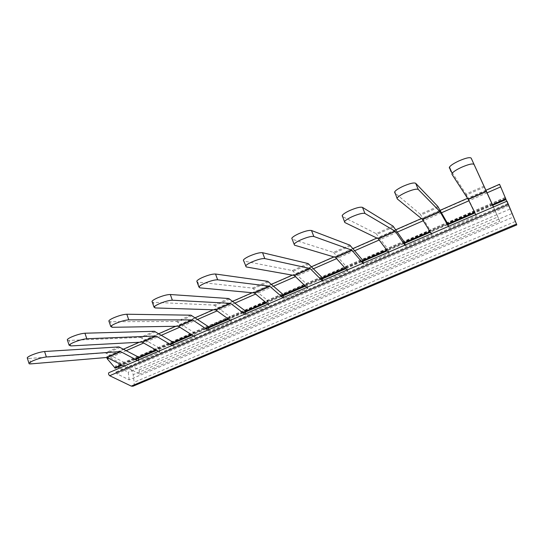 <?xml version="1.0" encoding="UTF-8"?>
<svg xmlns="http://www.w3.org/2000/svg" width="544" height="544" viewBox="0 0 544 544"><rect width="100%" height="100%" fill="white"/><g stroke="black" fill="none" stroke-linecap="round" stroke-linejoin="round"><path stroke-width="0.41" stroke-dasharray="2.72 2.04" d="M499.535 184.273L516.8 224.903M106.706 357.496L107.025 356.395L107.528 356.442L128.901 367.397C131.111 368.832 132.532 371.266 133.164 374.687L134.137 382.269C134.361 384.37 133.953 385.689 132.926 386.24M505.988 199.573L505.152 197.499L506.07 199.532M506.688 201.287L513.4 217.015L129.193 379.848L116.865 373.796L114.852 370.26L108.861 372.694M507.028 201.144L513.4 217.015M119.823 367.975L128.241 372.212L129.193 379.848M505.566 198.424L115.43 367.01L115.614 365.996L117.98 367.044M115.43 367.01L115.294 368.206M509.884 209.1L128.241 372.212M124.114 366.126L139.658 374.054L139.108 369.893L105.393 352.852L29.281 358.455L31.035 363.875M493.428 206.999L499.746 221.231L139.658 374.054M475.735 214.628L476.347 215.873L449.113 227.589L448.61 226.311M448.426 226.392L449.113 227.589M431.331 233.757L432.058 234.926L405.736 246.255L405.287 244.977M404.947 245.126L405.736 246.255M388.423 252.246L389.252 253.348L363.8 264.302L363.399 263.024M362.909 263.235L363.8 264.302M346.929 270.123L347.854 271.157L323.231 281.758L322.871 280.486M322.245 280.758L323.231 281.758M306.775 287.422L307.795 288.395L283.954 298.656L283.642 297.391M282.887 297.718L283.954 298.656M267.913 304.171L269.015 305.082L245.922 315.017L245.65 313.759M244.773 314.14L245.922 315.017M230.268 320.389L231.452 321.246L209.073 330.874L208.842 329.616M207.849 330.045L209.073 330.874M193.786 336.104L195.044 336.913L173.352 346.242L173.155 344.998M172.054 345.467L173.352 346.242M158.42 351.342L159.746 352.097L138.706 361.155L138.536 359.91M137.34 360.427L138.706 361.155M139.108 369.893L497.889 216.934L493.476 206.978M499.746 221.231L497.889 216.934M492.728 205.292L492.32 204.374M484.174 186.028L465.943 194.058L449.29 168.035L451.955 174.264M465.943 194.058L474.531 211.487L447.406 223.217L447.698 223.972M476.347 215.873L474.531 211.487M437.825 206.441L420.233 214.193L394.713 192.78L397.249 198.907M420.233 214.193L430.42 230.554L404.206 241.89L404.471 242.638M432.058 234.926L430.42 230.554M393.094 226.148L376.108 233.628L342.4 216.498L344.814 222.523M376.108 233.628L387.784 248.989L362.433 259.944L362.671 260.698M389.252 253.348L387.784 248.989M349.894 245.174L333.479 252.396L292.216 239.251L294.515 245.181M333.479 252.396L346.548 266.812L322.014 277.413L322.225 278.161M347.854 271.157L346.548 266.812M308.149 263.554L292.284 270.545L244.025 261.093L246.221 266.941M292.284 270.545L306.639 284.063L282.887 294.331L283.07 295.072M307.795 288.395L306.639 284.063M267.791 281.33L252.443 288.089L197.724 282.091L199.818 287.844M252.443 288.089L268.002 300.764L244.997 310.712L245.154 311.454M269.015 305.082L268.002 300.764M228.745 298.527L213.894 305.068L153.19 302.28L155.196 307.945M213.894 305.068L230.568 316.948L208.27 326.584L208.413 327.325M231.452 321.246L230.568 316.948M190.951 315.173L176.576 321.504L110.337 321.708L112.248 327.291M176.576 321.504L194.29 332.629L172.672 341.972L172.788 342.706M195.044 336.913L194.29 332.629M154.353 331.289L140.427 337.423L69.061 340.422L70.89 345.923M140.427 337.423L159.106 347.834L138.135 356.898L138.237 357.632M159.746 352.097L159.106 347.834M27.363 358.265L29.281 358.455M197.078 281.935L197.724 282.091M152.225 302.083L153.19 302.28M109.052 321.497L110.337 321.708M67.456 340.211L69.061 340.422M499.637 184.545L107.528 356.442M507.878 204.673L128.901 367.397M487.179 192.787L468.928 200.77M441.49 212.772L423.28 220.735M397.365 232.064L379.202 240.006M354.736 250.709L336.634 258.624M313.521 268.736L295.48 276.624M273.652 286.171L255.68 294.032M235.062 303.042L217.165 310.869M197.696 319.382L179.88 327.175M161.493 335.22L143.759 342.972M126.405 350.567L108.752 358.285M511.748 213.656L133.164 374.687M492.395 204.666L474.613 212.344M447.182 224.196L430.005 231.608M403.498 243.059L386.9 250.226M361.277 261.297L345.229 268.226M320.443 278.936L304.912 285.641M280.928 296.004L265.894 302.498M242.665 312.528L228.106 318.818M205.598 328.535L191.488 334.628M169.68 344.053L155.999 349.962M134.844 359.094L121.577 364.827M505.648 198.608L115.478 367.186M505.22 197.683L115.96 366.03M508.79 205.727L116.865 373.796M507.912 203.708L116.022 372.116M507.851 203.572L116.035 371.974M506.906 201.368L114.852 370.26M515.236 221.517L134.137 382.269M118.898 346.909L105.393 352.852M120.312 347.276L106.842 353.206M155.693 331.711L141.794 337.824M192.202 315.649L177.861 321.96M229.901 299.057L215.091 305.578M268.845 281.928L253.545 288.66M309.101 264.214L293.277 271.177M350.73 245.902L334.363 253.103M393.802 226.95L376.863 234.403M438.403 207.325L420.866 215.043M484.609 186.993L466.432 194.99M486.03 190.196L467.554 198.295M440.11 210.331L421.41 218.532M395.774 229.772L376.876 238.061M352.94 248.554L333.88 256.918M311.542 266.71L292.332 275.135M271.497 284.267L252.158 292.747M232.75 301.26L213.302 309.788M195.235 317.71L175.698 326.278M158.896 333.649L139.278 342.251M123.678 349.092L107.025 356.395M492.68 205.312L474.926 212.976M447.528 224.801L430.372 232.206M403.9 243.63L387.328 250.791M361.733 261.834L345.698 268.756M320.946 279.439L305.429 286.137M281.472 296.48L266.451 302.96M243.25 312.977L228.704 319.253M206.224 328.957L192.127 335.043M170.34 344.447L156.672 350.343M135.538 359.468L122.278 365.187M505.152 197.499L115.614 365.996"/><path stroke-width="0.82" d="M492.68 205.312L506.07 199.532L500.691 186.878L499.535 184.273L486.03 190.196M108.752 358.285L107.331 358.904L106.706 357.496M505.988 199.573L506.688 201.287M516.48 224.06L507.028 201.144L108.848 372.701C108.242 373.633 108.514 374.639 109.677 375.72L131.254 386.104L132.926 386.24L516.8 224.903L516.48 224.06L131.254 386.104M117.98 367.044L119.823 367.975M122.278 365.187L115.294 368.206L107.331 358.904M138.135 356.898L118.898 346.909L44.581 351.512C40.555 351.948 36.006 353.246 30.94 355.402C28.73 356.422 27.492 357.231 27.227 357.836L28.995 363.31C28.839 363.807 29.519 363.997 31.035 363.875L106.964 357.469L124.114 366.126M492.32 204.374L471.172 158.12L493.428 206.999M471.172 158.12C469.853 157.046 465.786 157.971 458.966 160.895C453.927 163.254 450.758 165.315 449.446 167.076L452.125 173.332L451.955 174.264L468.173 199.247L475.735 214.628M447.406 223.217L437.825 206.441L415.67 183.28L418.254 189.441L439.994 211.589L448.426 226.392M415.67 183.28C413.936 182.43 409.782 183.416 403.206 186.232C398.643 188.367 395.814 190.21 394.713 191.774L397.249 198.907L422.368 219.314L431.331 233.757M404.206 241.89L393.094 226.148L362.494 207.386L364.956 213.452L395.175 231.22L404.947 245.126M362.494 207.386C360.38 206.747 356.15 207.788 349.799 210.501C345.664 212.432 343.128 214.091 342.203 215.472L344.814 222.523L378.155 238.68L388.423 252.246M362.433 259.944L349.894 245.174L311.494 230.506L313.84 236.477L351.893 250.179L362.909 263.235M311.494 230.506C309.033 230.058 304.728 231.146 298.595 233.77C294.841 235.518 292.57 237.007 291.788 238.231L294.515 245.181L335.451 257.387L346.929 270.123M322.014 277.413L308.149 263.554L262.548 252.702L264.785 258.577L310.073 268.498L322.245 280.758M262.548 252.702C259.76 252.43 255.401 253.558 249.465 256.095C246.044 257.686 244.011 259.019 243.358 260.107L246.221 266.941L294.182 275.461L306.775 287.422M282.887 294.331L267.791 281.33L215.519 274.02L217.654 279.806L269.64 286.212L282.887 297.718M215.519 274.02C212.446 273.911 208.032 275.08 202.293 277.535C199.172 278.984 197.336 280.187 196.792 281.153L198.9 286.946L199.818 287.844L254.266 292.944L267.913 304.171M244.997 310.712L228.745 298.527L170.313 294.515L172.353 300.213L230.527 303.348L244.773 314.14M170.313 294.515C166.967 294.556 162.513 295.766 156.951 298.139C154.095 299.458 152.442 300.546 151.987 301.403L154.006 307.115L155.196 307.945L215.648 309.862L230.268 320.389M208.27 326.584L190.951 315.173L126.82 314.235L128.765 319.852L192.671 319.926L207.849 330.045M126.82 314.235C123.223 314.418 118.735 315.656 113.342 317.954C110.731 319.165 109.228 320.151 108.848 320.912L110.779 326.536L112.248 327.291L178.262 326.237L193.786 336.104M172.672 341.972L154.353 331.289L84.939 333.22L86.802 338.756L156.006 335.988L172.054 345.467M84.939 333.22C81.117 333.533 76.595 334.805 71.366 337.028C68.966 338.137 67.606 339.028 67.293 339.708L69.136 345.256L70.89 345.923L142.052 342.101L158.42 351.342M28.995 363.31C29.267 362.719 30.512 361.916 32.722 360.903C37.801 358.754 42.35 357.442 46.369 356.966L120.489 351.546L137.34 360.427M493.476 206.978L492.728 205.292M448.61 226.311L447.698 223.972M405.287 244.977L404.471 242.638M363.399 263.024L362.671 260.698M322.871 280.486L322.225 278.161M283.642 297.391L283.07 295.072M245.65 313.759L245.154 311.454M208.842 329.616L208.413 327.325M173.155 344.998L172.788 342.706M138.536 359.91L138.237 357.632M27.227 357.836L27.363 358.265M449.446 167.076L449.29 168.035M473.885 164.383C472.593 163.356 468.527 164.308 461.693 167.219C456.64 169.572 453.451 171.612 452.125 173.332M394.713 191.774L394.713 192.78M418.254 189.441C416.541 188.646 412.386 189.652 405.797 192.46C401.227 194.582 398.378 196.404 397.256 197.928M342.203 215.472L342.4 216.498M364.956 213.452C362.855 212.86 358.625 213.921 352.26 216.628C348.119 218.552 345.576 220.184 344.631 221.537M291.788 238.231L292.182 239.238M313.84 236.477C311.392 236.076 307.095 237.184 300.948 239.802C297.18 241.543 294.902 243.012 294.107 244.202M243.358 260.107L243.692 261.004M264.785 258.577C262.011 258.352 257.652 259.502 251.709 262.031C248.282 263.609 246.235 264.935 245.568 265.989M196.792 281.153L197.078 281.935M217.654 279.806C214.594 279.745 210.181 280.935 204.428 283.376C201.3 284.818 199.458 286.008 198.9 286.946M151.987 301.403L152.225 302.083M172.353 300.213C169.014 300.302 164.56 301.526 158.991 303.892C156.135 305.204 154.469 306.279 154.006 307.115M108.848 320.912L109.052 321.497M128.765 319.852C125.181 320.076 120.693 321.334 115.294 323.626C112.676 324.822 111.166 325.795 110.779 326.536M67.293 339.708L67.456 340.211M86.802 338.756C82.994 339.109 78.465 340.394 73.229 342.611C70.829 343.713 69.462 344.597 69.136 345.256M500.691 186.878L487.179 192.787M468.928 200.77L441.49 212.772M423.28 220.735L397.365 232.064M379.202 240.006L354.736 250.709M336.634 258.624L313.521 268.736M295.48 276.624L273.652 286.171M255.68 294.032L235.062 303.042M217.165 310.869L197.696 319.382M179.88 327.175L161.493 335.22M143.759 342.972L126.405 350.567M505.804 198.873L492.395 204.666M474.613 212.344L447.182 224.196M430.005 231.608L403.498 243.059M386.9 250.226L361.277 261.297M345.229 268.226L320.443 278.936M304.912 285.641L280.928 296.004M265.894 302.498L242.665 312.528M228.106 318.818L205.598 328.535M191.488 334.628L169.68 344.053M155.999 349.962L134.844 359.094M121.577 364.827L114.573 367.853M508.497 204.483L109.677 375.72M486.547 191.481L468.289 199.478M440.144 211.806L422.525 219.518M395.352 231.418L378.345 238.87M352.104 250.362L335.675 257.557M310.311 268.661L294.426 275.618M269.906 286.355L254.544 293.087M230.819 303.477L215.948 309.985M192.984 320.042L178.588 326.352M156.346 336.09L142.399 342.196M120.843 351.635L107.324 357.558M486.438 191.25L468.173 199.247M439.994 211.589L422.368 219.314M395.175 231.22L378.155 238.68M351.893 250.179L335.451 257.387M310.073 268.498L294.182 275.461M269.64 286.212L254.266 292.944M230.527 303.348L215.648 309.862M192.671 319.926L178.262 326.237M156.006 335.988L142.052 342.101M44.581 351.512L46.369 356.966M120.489 351.546L106.964 357.469M467.554 198.295L440.11 210.331M421.41 218.532L395.774 229.772M376.876 238.061L352.94 248.554M333.88 256.918L311.542 266.71M292.332 275.135L271.497 284.267M252.158 292.747L232.75 301.26M213.302 309.788L195.235 317.71M175.698 326.278L158.896 333.649M139.278 342.251L123.678 349.092M474.926 212.976L447.528 224.801M430.372 232.206L403.9 243.63M387.328 250.791L361.733 261.834M345.698 268.756L320.946 279.439M305.429 286.137L281.472 296.48M266.451 302.96L243.25 312.977M228.704 319.253L206.224 328.957M192.127 335.043L170.34 344.447M156.672 350.343L135.538 359.468M507.028 201.144L108.848 372.701"/></g></svg>

